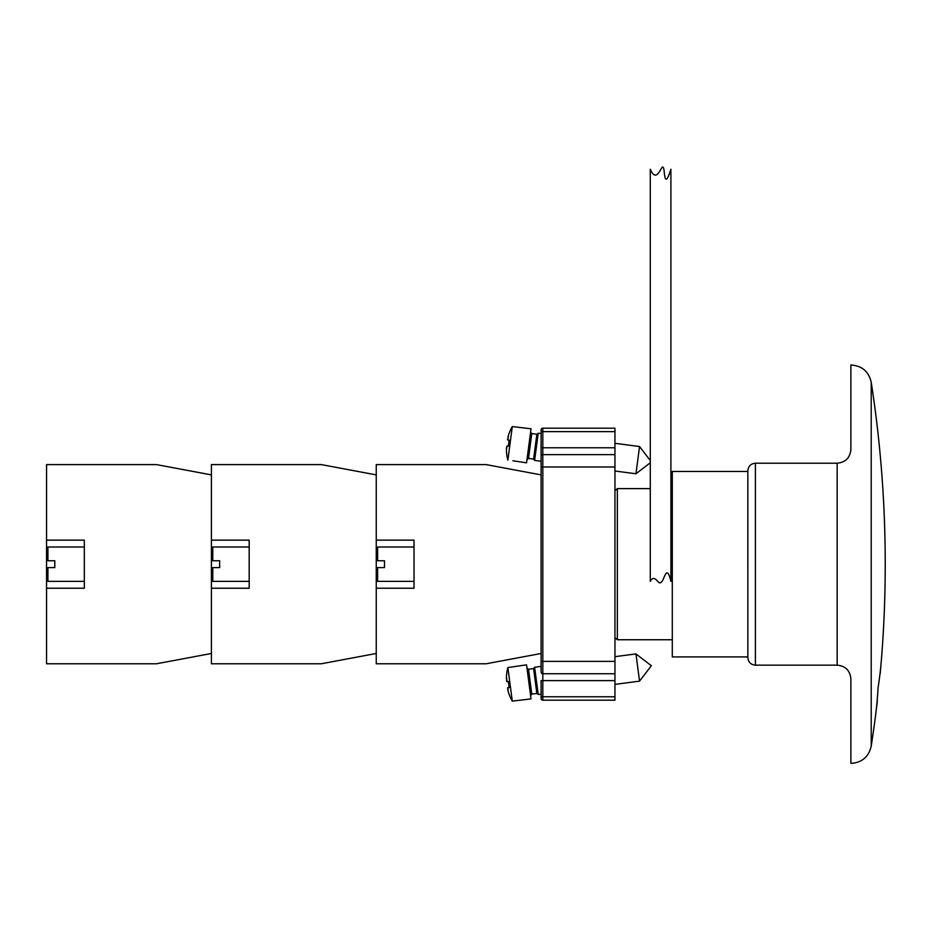 <?xml version="1.0" encoding="UTF-8"?>
<svg xmlns="http://www.w3.org/2000/svg" width="931" height="931" viewBox="0 0 931 931"><rect width="100%" height="100%" fill="white"/><g stroke="black" fill="none" stroke-linecap="round" stroke-linejoin="round"><path stroke-width="1.4" d="M877.27 699.507L877.27 701.567A1188.305 1188.305 0 0 1 875.582 715.299A1181.637 655.459 180 0 0 878.061 687.823A1185.617 657.658 0 0 0 881.343 660.347A1188.305 1188.305 0 0 1 880.144 674.091L879.958 674.091M881.343 660.347A1188.305 1188.305 0 0 0 871.218 382.234C868.704 371.469 861.931 365.72 850.887 364.987L850.887 449.475C850.061 457.808 845.488 462.393 837.155 463.219L837.155 665.153C845.488 665.979 850.061 670.564 850.887 678.897L850.887 763.385C861.931 762.652 868.704 756.903 871.218 746.138A1188.305 1188.305 0 0 0 875.582 715.299M747.849 471.458L672.298 471.458L672.298 656.914L747.849 656.914M837.155 665.153L755.402 665.153L755.402 463.219C750.817 463.661 748.303 466.187 747.849 470.772L747.861 564.186M614.949 490.672L617.346 488.624L617.346 639.748L672.298 639.748M542.82 700.193L542.82 673.741L614.949 673.741L614.949 700.193L542.82 700.193A1.722 1.722 0 0 1 541.109 698.471L541.109 696.76L541.109 698.471M614.949 673.741L614.949 661.382L542.82 661.382L542.82 673.741A1.722 1.722 0 0 1 541.109 672.031L541.109 668.249M614.949 661.382L614.949 454.631L542.82 454.631A1.722 1.722 0 0 0 541.109 456.341L541.109 429.901A1.722 1.722 0 0 1 542.82 428.179L614.949 428.179L614.949 431.623L542.82 431.623L542.82 428.179M614.949 680.608L541.109 680.608L541.109 696.76L614.949 696.76M541.109 456.341L541.109 672.031M614.949 454.631L614.949 431.623M512.865 460.775L526.55 462.835L531.031 428.784L512.283 426.573A44.397 44.397 0 0 0 508.477 435.196L507.837 440.072L509.222 440.258A43.478 37.659 97.5 0 0 508.454 446.112L506.743 446.286M507.872 460.123A44.397 44.397 0 0 1 506.429 450.813A44.397 44.397 0 0 0 507.872 460.123L512.283 426.573M506.406 450.069L507.069 445.937L508.454 446.112A43.478 37.659 97.5 0 1 509.222 440.258L510.467 440.421M506.487 447.625L506.406 448.917M508.268 435.906L507.965 437.023M507.651 438.745L507.616 439.653M508.454 446.112L507.069 445.937M528.517 458.424L531.787 433.567L536.861 434.23L533.591 459.088L528.517 458.424L526.981 459.6M533.591 459.088L534.627 460.438L541.109 461.287M536.861 434.23L538.211 433.194L534.627 460.438M614.949 443.296L639.55 446.543L635.954 473.774L614.949 471.016M650.292 462.777L635.954 473.774M507.872 667.562L512.283 701.113A44.397 44.397 0 0 1 508.477 692.489A44.397 44.397 0 0 0 512.283 701.113L531.031 698.902L526.55 664.85L507.872 667.562A44.397 44.397 0 0 0 506.429 676.872L507.069 681.748L508.454 681.573A43.478 37.659 82.5 0 0 509.222 687.427A43.478 37.659 82.5 0 1 508.454 681.573L509.688 681.411M508.268 691.78L507.837 687.613L509.222 687.427L507.616 688.032M507.709 689.394L507.965 690.662M506.406 677.617L506.406 678.769M506.534 680.514L506.743 681.399M509.222 687.427L507.837 687.613M530.612 695.666L531.787 694.119L528.517 669.261L526.981 668.086M528.517 669.261L533.591 668.598L536.861 693.455L538.211 694.491L541.109 694.107M533.591 668.598L534.627 667.248L538.211 694.491M614.949 656.669L635.954 653.911L639.55 681.143L614.949 684.39M534.627 667.248L541.109 666.398M639.55 681.143L651.374 665.735L635.954 653.911M321.3 663.78L211.407 663.78L211.407 588.229L249.182 588.229L249.182 540.143L211.407 540.143L211.407 464.592L321.3 464.592L376.252 474.891L376.252 653.481L321.3 663.78M249.182 547.009L212.78 547.009L212.78 560.753L219.646 560.753L219.646 567.619L212.78 567.619L212.78 581.363L249.182 581.363M486.157 663.78L376.252 663.78L376.252 588.229L414.027 588.229L414.027 540.143L376.252 540.143L376.252 464.592L486.157 464.592L541.109 474.891L541.109 653.481L486.157 663.78M414.027 547.009L377.625 547.009L377.625 560.753L384.491 560.753L384.491 567.619L377.625 567.619L377.625 581.363L414.027 581.363M46.55 540.143L46.55 464.592L156.455 464.592L211.407 474.891L211.407 653.481L156.455 663.78L46.55 663.78L46.55 540.143L84.325 540.143L84.325 588.229L46.55 588.229M84.325 547.009L47.923 547.009L47.923 560.753L54.789 560.753L54.789 567.619L47.923 567.619L47.923 581.363L84.325 581.363M670.902 581.363C666.456 562.371 664.199 581.107 661.313 582.015C658.508 586.332 655.075 572.821 650.292 581.363L650.292 169.233C657.042 185.118 661.778 163.193 663.151 167.615C665.013 167.045 663.512 192.822 670.902 169.233L670.902 581.363M871.218 382.234L871.218 746.138M541.109 431.623L542.82 431.623L542.82 447.764L541.109 447.764M541.109 466.99L542.82 466.99L542.82 447.764L614.949 447.764M614.949 466.99L542.82 466.99L542.82 661.382L541.109 661.382M755.402 463.219L837.155 463.219M755.402 665.153C750.817 664.711 748.303 662.185 747.849 657.6L747.849 470.772M614.949 637.7L617.346 639.748M617.346 488.624L650.292 488.624M670.902 488.624L672.298 488.624M531.787 433.567L530.612 432.019M538.211 433.194L541.109 433.578M650.292 460.542L639.55 446.543M531.787 694.119L536.861 693.455M376.252 573.112L377.625 573.112M376.252 555.26L377.625 555.26M211.407 573.112L212.78 573.112M211.407 555.26L212.78 555.26"/></g></svg>
